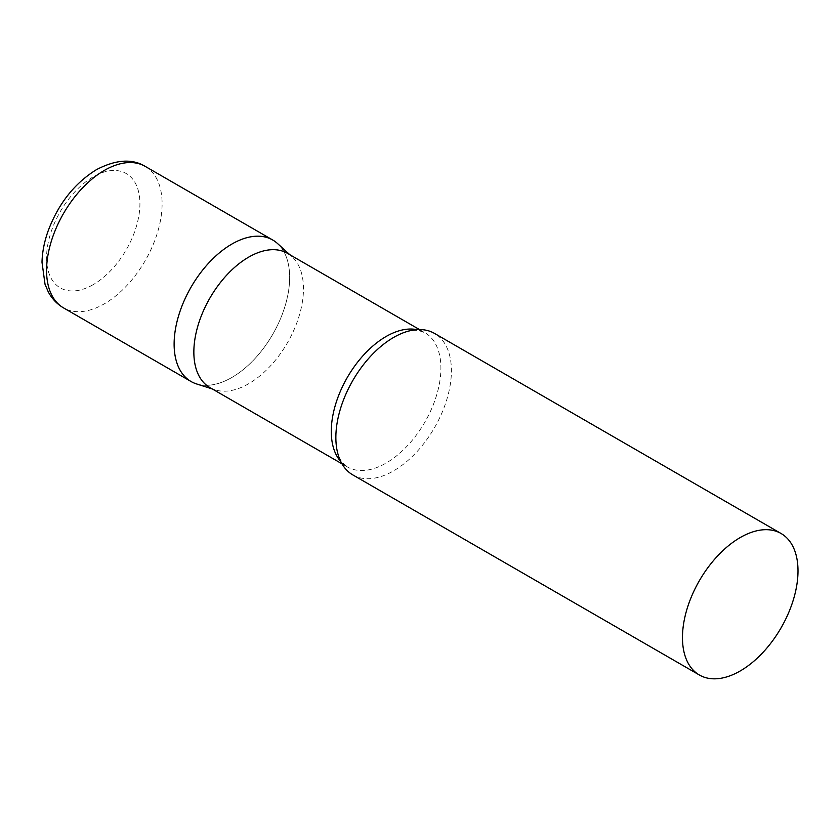 <?xml version="1.0" encoding="UTF-8"?>
<svg xmlns="http://www.w3.org/2000/svg" width="840" height="840" viewBox="0 0 840 840"><rect width="100%" height="100%" fill="white"/><g stroke="black" fill="none" stroke-linecap="round" stroke-linejoin="round"><path stroke-width="0.63" stroke-dasharray="4.2 3.15" d="M272.738 240.009A81.69 47.166 -60 0 1 285.254 305.477A81.69 47.166 -60 0 1 231.893 377.465A81.69 47.166 -60 0 1 191.037 381.507M209.906 387.576A77.511 44.751 120 0 0 215.04 389.834A77.511 44.751 120 0 0 272.758 363.374A77.511 44.751 120 0 0 303.471 288.803A77.511 44.751 120 0 0 291.942 256.63A77.511 44.751 120 0 0 287.417 253.312M196.455 383.901A81.69 47.166 120 0 0 257.281 356.003A81.69 47.166 120 0 0 289.653 277.41A81.69 47.166 120 0 0 277.505 243.506M352.79 474.894A81.69 47.166 120 0 0 415.737 453.002A81.69 47.166 120 0 0 451.406 370.786A81.69 47.166 120 0 0 434.48 333.396M145.184 166.373A81.69 47.166 -60 0 1 157.71 231.829A81.69 47.166 -60 0 1 104.339 303.828A81.69 47.166 -60 0 1 63.494 307.87M93.251 284.613A66.013 38.115 -60 0 1 46.578 257.659A66.013 38.115 -60 0 1 93.251 176.82A66.013 38.115 -60 0 1 139.923 203.774A66.013 38.115 -60 0 1 93.251 284.613M340.756 461.528A77.511 44.751 120 0 0 347.34 466.914A77.511 44.751 120 0 0 407.064 446.156A77.511 44.751 120 0 0 440.906 368.151A77.511 44.751 120 0 0 424.851 332.661A77.511 44.751 120 0 0 416.892 329.658M291.942 256.63L289.842 254.72M419.486 329.564L424.851 332.661L418.814 330.624C413.532 329.637 406.497 331.181 397.698 335.255M341.975 463.817L347.34 466.914L342.562 462.714C339.056 458.63 336.872 451.763 336.01 442.113M215.04 389.834L212.331 388.973"/><path stroke-width="1.26" d="M63.494 307.87L191.037 381.507A81.69 47.166 -60 0 1 178.521 316.05A81.69 47.166 -60 0 1 231.893 244.052A81.69 47.166 -60 0 1 272.738 240.009L145.184 166.373A81.69 47.166 -60 0 0 104.339 170.415A81.69 47.166 -60 0 0 50.967 242.403A81.69 47.166 -60 0 0 63.494 307.87C56.963 304.017 51.88 298.662 48.248 291.806L45.035 284.277L42 262.259C42.273 251.979 44.363 241.437 48.248 230.643C58.517 203.542 74.603 183.215 96.495 169.638C115.92 159.537 132.153 158.445 145.184 166.373M419.486 329.564L287.417 253.312A77.511 44.751 120 0 0 227.682 274.082A77.511 44.751 120 0 0 193.851 352.086A77.511 44.751 120 0 0 209.906 387.576L341.975 463.817M289.842 254.72L277.505 243.506A81.69 47.166 120 0 0 213.161 258.468A81.69 47.166 120 0 0 174.122 344.106A81.69 47.166 120 0 0 196.455 383.901L212.331 388.973M781.085 533.505L434.48 333.396A81.69 47.166 120 0 0 397.698 335.255A81.69 47.166 120 0 0 335.864 437.493A81.69 47.166 120 0 0 336.01 442.113A81.69 47.166 120 0 0 352.79 474.894L699.384 675.003A81.69 47.166 120 0 0 762.342 653.111A81.69 47.166 120 0 0 798 570.896A81.69 47.166 120 0 0 781.085 533.505A81.69 47.166 120 0 0 718.126 555.387A81.69 47.166 120 0 0 682.469 637.602A81.69 47.166 120 0 0 699.384 675.003M416.892 329.658A77.511 44.751 120 0 0 360.444 358.669A77.511 44.751 120 0 0 331.286 431.435A77.511 44.751 120 0 0 340.756 461.528"/></g></svg>
